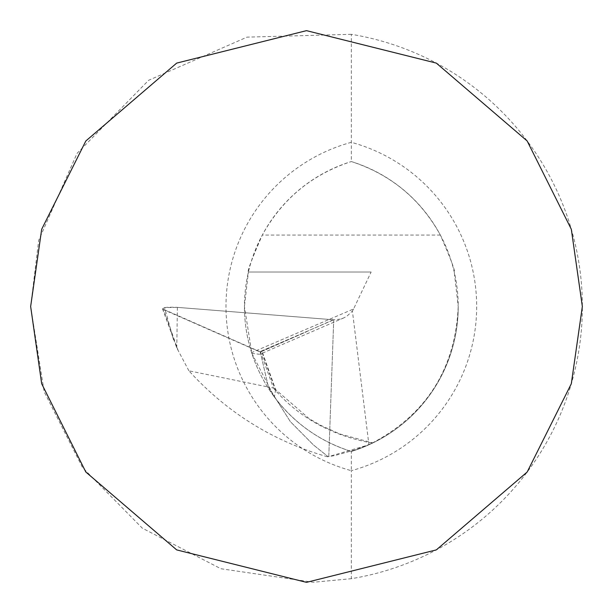 <?xml version="1.0" encoding="UTF-8"?>
<svg xmlns="http://www.w3.org/2000/svg" width="613" height="613" viewBox="0 0 613 613"><rect width="100%" height="100%" fill="white"/><g stroke="black" fill="none" stroke-linecap="round" stroke-linejoin="round"><path stroke-width="0.46" stroke-dasharray="3.06 2.3" d="M333.365 319.771L260.295 352.061L306.86 331.618L259.667 351.808L260.663 352.184L273.406 388.052L268.387 387.025L290.355 421.637L313.442 444.946L328.116 456.67L334.644 455.582L359.302 448.731L372.888 442.923L340.085 434.05L320.829 425.399L309.281 418.748L275.612 389.577L262.571 352.858L162.514 308.852L164.606 307.626L177.379 307.374L333.725 319.802L328.783 456.57L368.919 444.785C425.537 416.028 455.306 369.938 458.217 306.5A151.718 151.718 0 0 0 351.326 161.556L351.326 34.313A275.85 275.85 0 0 1 351.326 578.687L351.326 470.684A170.199 170.199 0 0 0 351.326 142.316A170.199 170.199 0 0 0 351.326 470.684L351.326 451.444A151.718 151.718 0 0 0 458.217 306.5L454.248 272.019C455.551 271.597 450.915 259.284 440.349 235.063C420.303 198.896 390.634 174.391 351.326 161.556A151.718 151.718 0 0 0 244.434 306.5L251.836 353.31L259.322 354.276L262.571 352.858M327.403 456.769L328.783 456.57L328.116 456.67L313.442 444.946L290.355 421.637L268.387 387.025L188.896 370.804C227.139 412.725 273.314 441.383 327.403 456.769L328.783 456.57L333.725 319.802L340.437 319.112L343.977 317.818L346.927 316.17L352.406 311.09L368.919 444.785M251.836 353.31L274.386 397.002L275.612 389.577L273.406 388.052C298.247 417.231 331.265 435.59 372.459 443.13L351.326 451.444A151.718 151.718 0 0 1 244.434 306.5L248.403 272.019L371.133 272.019L353.571 308.975L251.614 352.613M260.295 352.061L268.387 387.025L260.295 352.061M352.406 311.09L353.571 308.975M274.386 397.002C294.309 423.322 319.955 441.467 351.326 451.444A151.718 151.718 0 0 0 458.217 306.5M351.326 34.313L247.024 37.14L148.599 80.311L77.031 153.411L38.703 240.327L30.65 306.5L44.174 391.807L82.51 467.504L142.323 528.176L220.872 568.726L313.266 582.266L351.326 578.687M371.133 272.019L248.403 272.019C247.1 271.597 251.736 259.284 262.303 235.063C282.348 198.896 312.017 174.391 351.326 161.556M275.658 390.887L262.257 353.165M188.896 370.804L176.782 347.893L162.514 308.852M173.433 339.579L164.606 307.626M178.26 350.82L163.648 309.695M333.725 319.802L177.379 307.374C165.74 306.852 161.165 307.626 163.648 309.695L259.667 351.808L333.725 319.802M351.326 451.444A151.718 151.718 0 0 1 244.434 306.5M440.349 235.063L262.303 235.063M177.379 307.374L176.782 347.893M343.954 317.833L261.115 353.701"/><path stroke-width="0.92" d="M30.65 306.5L41.684 229.262L85.82 140.99L176.69 63.101L306.5 30.65L436.31 63.101L527.18 140.99L571.316 229.262L582.35 306.5L571.316 383.738L527.18 472.01L436.31 549.899L306.5 582.35L176.69 549.899L85.82 472.01L41.684 383.738L30.65 306.5"/></g></svg>
